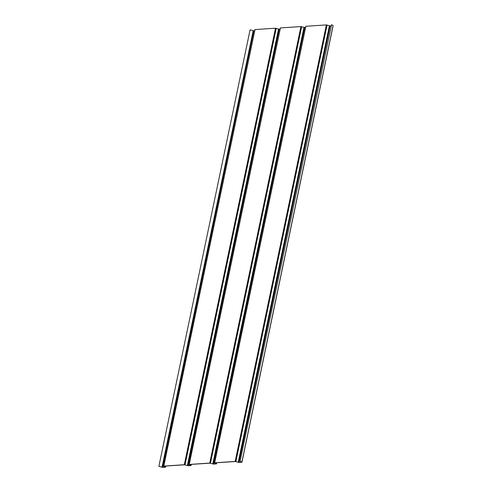 <?xml version="1.0" encoding="UTF-8"?>
<svg xmlns="http://www.w3.org/2000/svg" width="492" height="492" viewBox="0 0 492 492"><rect width="100%" height="100%" fill="white"/><g stroke="black" fill="none" stroke-linecap="round" stroke-linejoin="round"><path stroke-width="0.74" d="M240.33 461.213L241.855 462.173L333.053 25.646L331.528 24.686L240.102 461.121L331.528 24.686M241.855 462.173L239.173 462.474L235.397 461.527L214.906 462.855M216.738 462.732L216.492 463.894L214.869 463.009M216.492 463.894L213.743 464.116L209.967 463.175L189.469 464.497M191.308 464.38L191.062 465.537L189.438 464.657M191.062 465.537L188.313 465.758L184.537 464.817L164.039 466.139M165.878 466.022L165.632 467.179L164.008 466.299M165.632 467.179L162.883 467.4L158.879 466.367L162.009 467.222L253.208 30.701L250.077 29.846L158.879 466.367M254.973 29.686L163.67 466.102L165.404 467.092L162.009 467.222M163.67 466.102L184.309 464.725L187.366 465.561L278.558 29.034L275.508 28.204L254.862 29.582M280.403 28.044L189.1 464.46L190.834 465.45L187.366 465.561M189.1 464.46L209.74 463.083L212.796 463.919L303.988 27.392L300.938 26.562L280.299 27.939M305.833 26.402L214.53 462.818L216.265 463.808L212.796 463.919M214.53 462.818L235.17 461.441L238.226 462.277L329.419 25.75L326.368 24.92L305.729 26.297M240.102 461.121L241.695 462.16L238.226 462.277M162.655 467.314L253.847 30.787L253.208 30.701M253.847 30.787L254.622 30.738M188.085 465.672L279.278 29.145L278.558 29.034M279.278 29.145L280.053 29.096M213.516 464.024L304.708 27.503L303.988 27.392M304.708 27.503L305.483 27.454M238.946 462.382L330.138 25.861L329.419 25.75M330.138 25.861L331.048 25.805M235.889 461.551L327.088 25.03M235.17 461.441L326.368 24.92M214.672 462.763L305.87 26.242M210.459 463.193L301.657 26.673M209.74 463.083L300.938 26.562M189.242 464.405L280.44 27.884M185.029 464.835L276.227 28.315M184.309 464.725L275.508 28.204M163.811 466.047L255.01 29.526M165.521 467.074L165.743 466.029M190.951 465.432L191.173 464.387M216.382 463.79L216.603 462.744M333.121 25.732L241.923 462.252"/></g></svg>
